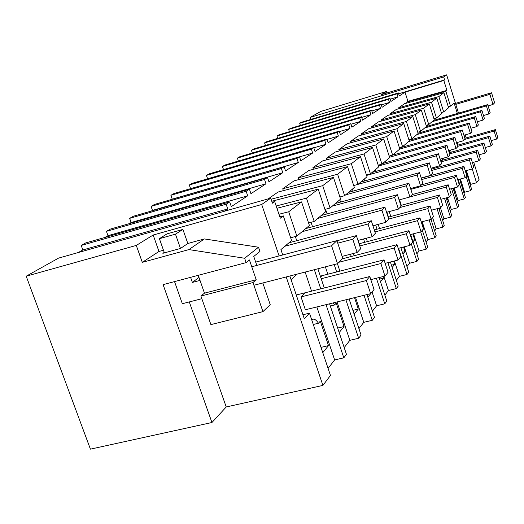 <?xml version="1.0" encoding="UTF-8"?>
<svg xmlns="http://www.w3.org/2000/svg" width="524" height="524" viewBox="0 0 524 524"><rect width="100%" height="100%" fill="white"/><g stroke="black" fill="none" stroke-linecap="round" stroke-linejoin="round"><path stroke-width="0.79" d="M279.102 255.922L261.699 204.484L270.725 198.157L58.564 258.103L26.2 276.207L90.416 449.147L211.945 422.508L226.23 406.965L322.908 385.409L330.461 375.446L309.474 313.162L304.293 318.749L289.851 276.004M270.725 198.157L272.421 203.188L274.687 201.57L280.288 218.213L283.314 215.895L291.606 240.555L280.93 249.581L282.744 254.959M224.187 211.303L227.757 208.952L226.132 204.203L81.207 245.442L82.844 249.961L78.351 252.516M81.207 245.442L85.687 242.939L229.695 201.904L231.307 206.62L247.701 195.819L107.996 235.669L104.774 237.496M458.5 113.132L446.631 74.853L443.671 76.93L444.594 79.91L443.821 80.46L405.032 92.185L399.334 95.938L398.384 92.925L396.976 93.835L397.932 96.861L390.956 101.453L389.974 98.361L388.481 99.324L389.47 102.435L382.075 107.309L381.059 104.119L379.474 105.141L380.496 108.344L372.636 113.525L371.582 110.237L369.898 111.324L370.959 114.625L362.595 120.14L361.501 116.754L359.706 117.913L360.807 121.313L351.879 127.194L350.752 123.697L348.833 124.935L349.973 128.452L340.436 134.733L339.257 131.124L337.207 132.448L338.393 136.076L328.175 142.81L326.95 139.076L324.749 140.491L325.98 144.251L315.009 151.482L313.732 147.611L311.367 149.137L312.651 153.034L300.835 160.822L299.499 156.807L296.951 158.451L298.294 162.492L285.528 170.903L284.132 166.73L281.375 168.512L282.783 172.71L268.956 181.821L267.495 177.485L264.502 179.418L265.976 183.78L250.944 193.684L249.411 189.164L246.156 191.267L106.438 231.333L107.996 235.669M106.438 231.333L110.551 229.027L249.411 189.164M264.502 179.418L129.651 218.351L131.131 222.523L128.989 223.735M129.651 218.351L133.443 216.229L267.495 177.485M281.375 168.512L151.069 206.371L152.484 210.386L151.266 211.08M151.069 206.371L154.573 204.412L284.132 166.73M296.951 158.451L170.896 195.282L172.245 199.153L171.826 199.395M170.896 195.282L174.151 193.467L299.499 156.807M311.367 149.137L189.302 184.985L190.579 188.66M189.302 184.985L192.328 183.295L313.732 147.611M324.749 140.491L206.443 175.402L207.609 178.802M206.443 175.402L209.259 173.83L326.95 139.076M337.207 132.448L222.431 166.462L223.512 169.619M222.431 166.462L225.065 164.988L339.257 131.124M348.833 124.935L237.392 158.097L238.387 161.038M237.392 158.097L239.854 156.715L350.752 123.697M359.706 117.913L251.409 150.257L252.332 153.001M251.409 150.257L253.727 148.96L361.501 116.754M369.898 111.324L264.581 142.888L265.439 145.462M264.581 142.888L266.755 141.67L371.582 110.237M379.474 105.141L276.967 135.958L277.772 138.369M276.967 135.958L279.023 134.812L381.059 104.119M388.481 99.324L288.652 129.428L289.405 131.688M288.652 129.428L290.591 128.341L389.974 98.361M396.976 93.835L299.682 123.258L300.39 125.387M299.682 123.258L301.516 122.236L398.384 92.925M443.671 76.93L310.123 117.422L310.778 119.433M310.123 117.422L320.826 111.429L386.437 91.484L381.184 94.72L446.631 74.853M211.945 422.508L163.095 284.63L246.136 262.609L244.643 258.26L188.909 249.588L142.305 262.347L136.279 245.422L26.2 276.207M136.279 245.422L153.172 235.027L261.699 204.484M322.908 385.409L286.209 276.941M227.757 208.952L82.844 249.961M274.687 201.57L272.12 202.29M472.242 168.964L476.526 182.778L479.054 179.444L473.722 162.237M476.526 182.778L470.696 184.356L470.264 184.913M466.15 176.444L470.572 190.638L471.613 189.256L465.849 170.739M470.572 190.638L464.578 192.249L463.976 193.029M458.212 179.594L464.264 198.956L465.371 197.496L459.653 179.201M464.264 198.956L458.107 200.6L457.301 201.635M451.564 188.647L457.57 207.786L458.749 206.233L453.103 188.234M457.57 207.786L451.243 209.462L450.221 210.779M444.529 198.327L450.463 217.159L451.714 215.515L446.166 197.889M450.463 217.159L443.946 218.875L442.682 220.506M437.062 208.709L442.891 227.141L444.228 225.386L438.804 208.244M442.891 227.141L436.184 228.89L434.645 230.881M429.123 219.87L434.822 237.791L436.243 235.918L430.99 219.379M434.822 237.791L427.905 239.573L426.051 241.964M420.674 231.903L426.189 249.175L427.715 247.164L422.311 230.252M426.189 249.175L419.056 250.996L416.849 253.839M411.294 243.778L416.947 261.371L418.578 259.216L410.652 234.516M416.947 261.371L409.572 263.231L406.971 266.585M398.561 248.291L407.017 274.471L408.766 272.153L400.88 247.695M407.017 274.471L399.393 276.371L396.341 280.314M387.891 262.622L396.321 288.573L398.214 286.078L390.393 261.987M396.321 288.573L388.428 290.519L384.858 295.123M376.409 278.237L384.767 303.809L386.817 301.11L379.121 277.556M384.767 303.809L376.592 305.793L372.426 311.164M364.023 295.307L372.256 320.315L374.477 317.387L366.97 294.58M372.256 320.315L363.767 322.345L358.92 328.594M345.892 299.774L358.652 338.255L361.069 335.072L349.115 298.981M358.652 338.255L349.836 340.325L344.196 347.595M326.039 304.673L343.816 357.827L346.456 354.348L329.57 303.796M343.816 357.827L334.633 359.936L328.083 368.392M226.132 204.203L229.695 201.904M142.305 262.347L158.975 251.461L153.172 235.027M163.475 250.217L158.975 251.461M226.23 406.965L189.288 301.929M188.909 249.588L204.36 238.937L187.828 243.503L180.479 248.461L162.859 253.308L164.241 252.391M204.36 238.937L258.515 247.217L259.956 251.435L253.754 256.446L256.819 265.426M309.474 313.162L302.944 314.76M283.314 215.895L279.809 216.792M398.679 107.774L438.876 96.567L443.9 92.715L404.449 103.739L398.679 107.774L398.967 108.691M405.032 92.185L407.914 101.315L406.696 102.167L406.971 103.032M246.156 191.267L247.701 195.819M271.085 199.212L322.705 185.673L333.48 177.413L278.041 192.039L268.301 198.838M282.75 188.751L337.613 174.243L347.53 166.632L294.056 180.852L282.75 188.751L283.379 190.631M298.398 177.813L351.342 163.711L360.499 156.689L308.859 170.516L298.398 177.813L298.975 179.542M312.88 167.7L364.023 153.984L372.512 147.473L322.574 160.927L312.88 167.7L313.404 169.291M326.314 158.32L375.78 144.965L383.66 138.919L335.334 152.019L326.314 158.32L326.799 159.794M338.812 149.589L386.705 136.587L394.048 130.954L347.222 143.714L338.812 149.589L339.257 150.951M350.471 141.447L396.884 128.78L403.735 123.52L358.324 135.958L350.471 141.447L350.884 142.718M361.37 133.83L406.388 121.483L412.807 116.564L368.726 128.694L361.37 133.83L361.75 135.022M371.575 126.703L415.29 114.658L421.309 110.047L378.485 121.876L371.575 126.703L371.935 127.81M381.164 120.003L423.641 108.252L429.294 103.916L387.655 115.47L381.164 120.003L381.492 121.044M390.177 113.708L431.488 102.232L436.806 98.152L396.301 109.431L390.177 113.708L390.491 114.684M314.341 269.69L320.747 288.848M317.878 268.779L324.284 287.958M305.138 272.067L311.551 291.167M316.843 306.94L334.633 359.936M296.951 274.176L291.102 279.698M311.741 319.882L312.802 319.24C314.551 318.815 316.437 320.144 318.461 323.229L320.302 321.147L328.515 345.611L322.777 352.659M305.099 292.785L301.031 296.912L305.368 309.769L370.651 293.669L374.044 289.503L369.787 276.508L366.341 280.543L370.651 293.669M246.136 262.609L249.431 259.943L256.21 279.751L252.974 282.554L200.902 296.027L204.478 293.158L198.236 275.31M244.643 258.26L258.515 247.217M262.812 282.973L270.22 304.667L262.943 311.636L252.974 282.554M427.735 126.133L427.361 124.941M296.754 240.706L295.346 236.514M312.546 226.741L311.06 222.287M327.1 213.91L325.561 209.246M340.567 202.074L339.814 199.775M353.058 191.116L352.403 189.118M364.678 180.95L364.115 179.215M375.512 171.492L375.027 169.986M385.638 162.663L385.219 161.366M395.122 154.41L394.762 153.29M404.024 146.674L403.716 145.711M412.401 139.41L412.139 138.591M420.287 132.572L419.986 131.622M276.947 208.277L301.555 201.897L288.704 211.762L278.964 214.264M288.704 211.762L296.859 236.101L290.669 237.772M328.515 345.611L321.002 347.373M313.287 324.48L318.461 323.229M262.943 311.636L210.903 324.598L200.902 296.027M256.21 279.751L204.478 293.158M296.859 236.101L309.415 225.484L301.555 201.897M444.594 79.91L398.659 93.796M443.9 92.715L448.577 107.767L443.664 111.926L441.319 112.608M443.821 80.46L446.906 90.403L445.845 91.215L406.696 102.167M445.845 91.215L450.489 106.149L448.275 106.804M446.906 90.403L407.914 101.315M457.347 113.466L454.125 103.077L450.489 106.149M465.03 138.231L464.087 135.205M466.177 137.904L465.24 134.878M386.909 92.977L386.437 91.484M438.876 96.567L443.664 111.926M466.406 170.582L470.696 184.356M465.967 170.706L467.251 175.226M457.072 142.528L457.884 145.141M271.779 201.268L318.212 189.125L306.468 198.131L276.181 206.004M306.468 198.131L314.21 221.429L308.571 222.962M314.21 221.429L325.686 211.722L318.212 189.125M334.214 264.568L336.663 271.956M337.436 263.736L339.886 271.131M325.371 266.847L327.827 274.209M337.056 301.955L349.836 340.325M333.067 302.938L334.561 304.988L336.238 303.082L344.052 326.537L339.166 332.53M321.952 275.716L320.636 277.039M344.052 326.537L337.672 328.057M330.317 306.029L334.561 304.988M265.976 183.78L131.131 222.523M322.705 185.673L330.074 208.008L324.919 209.423M330.074 208.008L340.6 199.107L333.48 177.413M350.497 254.219L351.244 256.498M353.451 253.446L354.204 255.732M355.527 297.396L363.767 322.345M354.519 297.645L358.285 309.049L354.139 314.145M358.285 309.049L352.881 310.365M282.783 172.71L152.484 210.386M337.613 174.243L344.635 195.688L339.912 196.998M344.635 195.688L354.329 187.494L347.53 166.632M363.571 238.964L364.658 242.298M366.289 238.25L367.376 241.584M372.047 291.953L376.592 305.793M371.333 292.831L367.861 297.285M298.294 162.492L172.245 199.153M351.342 163.711L358.056 184.343L353.7 185.562M360.767 182.044L429.32 162.859L427.139 165.034L358.056 184.337L367.003 176.771L360.499 156.689M375.675 225.019L377.038 229.211M378.184 224.351L379.546 228.549M383.823 276.377L388.428 290.519M382.965 276.593L383.463 278.126L380.496 281.768M383.463 278.126L379.625 279.089M312.651 153.034L299.525 156.873M364.023 153.984L370.448 173.857L366.427 174.99M370.448 173.857L378.747 166.835L372.512 147.473M386.909 212.207L388.494 217.113M389.234 211.578L390.812 216.491M394.402 260.972L399.393 276.371M393.609 261.168L394.651 264.384L392.162 267.443M394.651 264.384L391.435 265.203M325.98 144.251L313.804 147.833M375.78 144.965L381.944 164.136L378.217 165.191M381.944 164.136L389.653 157.613L383.66 138.919M399.524 199.814L401.286 205.31M404.286 246.811L409.572 263.231M403.552 247.001L405.039 251.631L402.969 254.173M405.039 251.631L402.366 252.313M338.393 136.076L327.061 139.423M386.705 136.587L392.627 155.097L389.162 156.087M392.627 155.097L399.805 149.026L394.048 130.954M413.534 233.763L419.056 250.996M412.846 233.946L414.713 239.75L413.004 241.846M414.713 239.75L412.512 240.32M349.973 128.452L339.408 131.583M396.884 128.78L402.576 146.681L399.354 147.604M402.576 146.681L409.283 141.008L403.735 123.52M422.206 221.698L427.905 239.573M421.565 221.862L423.733 228.667L422.351 230.37M423.733 228.667L423.405 228.752M360.807 121.313L350.929 124.254M406.388 121.483L411.877 138.814L408.864 139.679M411.877 138.814L418.152 133.502L412.807 116.564M432.608 217.617L436.184 228.89M432.143 218.187L431.075 219.654M370.959 114.625L361.711 117.389M415.29 114.658L420.582 131.445L417.766 132.264M420.582 131.445L426.471 126.467L421.309 110.047M434.71 167.176L435.012 168.112M436.348 166.717L436.649 167.66M440.455 207.805L443.946 218.875M439.891 207.956L440.088 208.585L439.243 209.626M440.088 208.585L439.001 208.873M380.496 108.344L371.811 110.95M423.641 108.252L428.75 124.535L426.104 125.308M428.75 124.535L434.285 119.858L429.294 103.916M442.118 158.543L442.616 160.121M443.658 158.11L444.156 159.689M447.489 197.535L451.243 209.462M446.965 197.672L447.522 199.454L446.9 200.22M447.522 199.454L446.723 199.67M389.47 102.435L381.302 104.892M431.488 102.232L436.433 118.044L433.944 118.765M436.433 118.044L441.64 113.636L436.806 98.152M449.107 150.473L449.775 152.608M450.555 150.067L451.216 152.196M454.144 187.952L458.107 200.6M453.646 188.083L454.518 190.86L454.092 191.384M454.518 190.86L453.974 191.011M397.932 96.861L390.236 99.18M460.439 178.985L464.578 192.249M459.974 179.11L460.865 183.073M301.031 296.912L366.341 280.543M296.27 295.005L369.787 276.508M321.199 278.722L380.882 263.533L384.97 276.089L388.061 272.297L384.02 259.858L380.882 263.533M370.809 279.639L384.97 276.089M320.334 276.128L384.02 259.858M338.956 262.249L394.153 248.009L398.044 260.042L400.873 256.57L397.022 244.649L394.153 248.009M385.147 263.323L398.044 260.042M342.323 258.804L397.022 244.649M359.765 245.939L406.316 233.783L410.023 245.337L412.624 242.147L408.949 230.698L406.316 233.783M398.227 248.376L410.023 245.337M359.051 243.765L408.949 230.698M374.942 231.942L417.497 220.696L421.047 231.804L423.444 228.864L419.934 217.853L417.497 220.696M410.213 234.628L421.047 231.804M374.287 229.938L419.934 217.853M388.756 219.045L427.82 208.624L431.219 219.32L433.433 216.602L430.073 205.991L427.82 208.624M421.237 221.947L431.219 219.32M388.16 217.198L430.073 205.991M399.891 207.543L437.376 197.443L440.638 207.759L442.688 205.238L439.466 195.007L437.376 197.443M431.409 210.216L440.638 207.759M400.847 205.428L439.466 195.007M409.997 196.913L446.251 187.068L449.382 197.024L451.288 194.679L448.19 184.802L446.251 187.068M440.828 199.323L449.382 197.024M412.205 194.587L448.19 184.802M410.842 189.361L454.505 177.407L457.518 187.035L459.299 184.848L456.312 175.291L454.505 177.407M449.566 189.19L457.518 187.035M421.473 184.848L456.312 175.291M421.689 179.568L462.214 168.394L465.116 177.708L466.779 175.664L463.904 166.416L462.214 168.394M457.701 179.732L465.116 177.708M421.257 178.193L463.904 166.416M431.711 170.431L469.419 159.964L472.222 168.99L473.781 167.071L471.004 158.11L469.419 159.964M465.292 170.889L472.222 168.99M431.304 169.147L471.004 158.11M440.992 161.883L476.172 152.065L478.884 160.816L480.344 159.014L477.659 150.323L476.172 152.065M472.393 162.604L478.884 160.816M440.612 160.685L477.659 150.323M449.618 153.879L482.519 144.637L485.139 153.132L486.514 151.443L483.914 143.006L482.519 144.637M479.047 154.829L485.139 153.132M449.264 152.746L483.914 143.006M457.655 146.36L488.492 137.655L491.027 145.908L492.324 144.31L489.809 136.116L488.492 137.655M485.303 147.506L491.027 145.908M457.328 145.299L489.809 136.116M464.677 139.423L494.119 131.072L496.575 139.089L497.8 137.589L495.363 129.618L494.119 131.072M491.185 140.609L496.575 139.089M464.854 138.284L495.363 129.618M336.965 240.765L356.386 235.623L360.689 248.756L357.132 252.496L342.126 256.387M337.764 243.188L352.776 239.226L357.132 252.496M356.386 235.623L352.776 239.226M288.953 242.789L371.3 220.748L375.381 233.304L372.145 236.71L357.964 240.437M284.905 246.221L368.012 224.023L372.145 236.71M371.3 220.748L368.012 224.023M305.754 228.582L384.917 207.157L388.801 219.196L385.841 222.307L372.924 225.746M302.04 231.719L381.911 210.157L385.841 222.307M384.917 207.157L381.911 210.157M321.186 215.528L397.402 194.705L401.109 206.253L398.391 209.115L386.574 212.292M317.773 218.416L394.644 197.456L398.391 209.115M397.402 194.705L394.644 197.456M335.412 203.495L408.89 183.243L412.434 194.352L409.925 196.985L399.085 199.932M332.262 206.161L406.349 185.778L409.925 196.985M408.89 183.243L406.349 185.778M348.565 192.367L419.501 172.658L422.894 183.354L420.576 185.797L410.58 188.529M345.65 194.836L417.15 175.003L420.576 185.797M419.501 172.658L417.15 175.003M429.32 162.859L432.575 173.175L430.427 175.435L421.191 177.99M427.139 165.034L430.427 175.435M372.112 172.448L438.437 153.761L441.568 163.717L439.571 165.82L431.003 168.204M366.571 175.429L436.413 155.785L439.571 165.82M438.437 153.761L436.413 155.785M382.697 163.501L446.933 145.292L449.946 154.914L448.079 156.873L440.121 159.106M378.479 166.016L445.046 147.172L448.079 156.873M446.933 145.292L445.046 147.172M389.168 156.106L454.858 137.38L457.76 146.694L456.018 148.528L448.596 150.617M389.529 157.239L453.096 139.142L456.018 148.528M454.858 137.38L453.096 139.142M399.471 147.978L462.279 129.985L465.076 139.004L463.445 140.72L456.509 142.685M399.779 149.045L460.622 131.629L463.445 140.72M462.279 129.985L460.622 131.629M409.08 140.367L469.229 123.048L471.934 131.793L470.401 133.404L463.91 135.251M408.596 141.585L467.677 124.594L470.401 133.404M469.229 123.048L467.677 124.594M418.067 133.22L475.759 116.531L478.379 125.02L476.938 126.533L470.847 128.275M416.888 134.576L474.305 117.985L476.938 126.533M475.759 116.531L474.305 117.985M426.412 126.513L481.91 110.394L484.445 118.64L483.089 120.068L477.357 121.719M424.695 127.974L480.541 111.763L483.089 120.068M481.91 110.394L480.541 111.763M433.682 120.369L487.706 104.61L490.163 112.627L488.885 113.977L483.488 115.535M432.058 121.738L486.41 105.9L488.885 113.977M487.706 104.61L486.41 105.9M159.394 238.669L175.468 234.169L182.902 229.407L167.032 233.861L159.394 238.669L164.412 252.882M174.538 281.598L182.339 303.717L201.838 298.693M342.768 258.345L337.528 263.716L331.574 245.73L336.912 240.621L342.768 258.345M253.904 285.272L337.528 263.716M190.598 277.334L192.38 282.41L200.017 280.399M251.769 266.762L331.574 245.73M175.468 234.169L180.479 248.461M255.686 262.111L336.912 240.621M182.902 229.407L187.828 243.503M192.38 282.41L198.969 277.399M494.61 102.809L492.999 104.459L489.907 94.333L491.545 92.768L494.61 102.809M488.099 105.887L492.999 104.459M455.788 104.374L489.907 94.333M455.48 103.392L491.545 92.768"/></g></svg>
